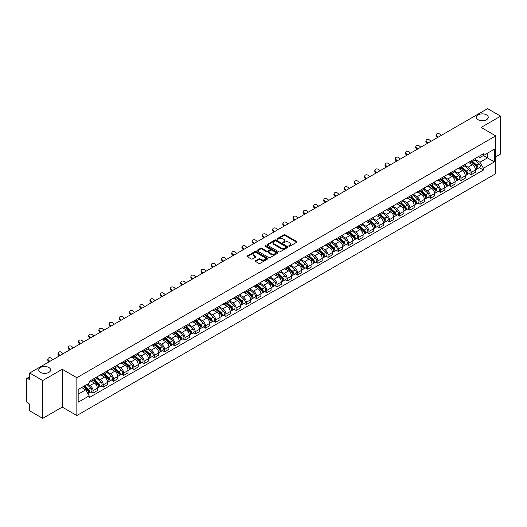 <?xml version="1.0" encoding="UTF-8"?>
<svg xmlns="http://www.w3.org/2000/svg" width="527" height="527" viewBox="0 0 527 527"><rect width="100%" height="100%" fill="white"/><g stroke="black" fill="none" stroke-linecap="round" stroke-linejoin="round"><path stroke-width="0.79" d="M288.934 246.208A0.639 0.369 0 0 0 289.837 246.208L296.668 242.262A0.909 0.527 0 0 0 296.938 241.893A0.909 0.527 0 0 0 296.668 241.518L285.094 234.838A0.909 0.527 0 0 0 283.809 234.838L276.978 238.784A0.639 0.369 0 0 0 277.874 239.304L278.763 238.79A2.912 1.68 0 0 1 282.874 238.79L283.842 239.35A2.912 1.68 0 0 1 284.692 240.536A2.912 1.68 0 0 1 283.842 241.722L282.959 242.236A0.639 0.369 0 0 0 283.855 242.756L284.738 242.242A2.912 1.68 0 0 1 288.855 242.242L289.824 242.802A2.912 1.68 0 0 1 290.673 243.988A2.912 1.68 0 0 1 289.824 245.174L288.934 245.687A0.639 0.369 0 0 0 288.934 246.208L288.934 245.687M48.886 367.53A5.929 3.425 0 0 0 42.423 366.785A5.929 3.425 0 0 0 38.761 369.954A5.929 3.425 0 0 0 40.5 372.372A5.929 3.425 0 0 0 46.962 373.116A5.929 3.425 0 0 0 50.625 369.954A5.929 3.425 0 0 0 48.886 367.53M486.5 114.879A5.929 3.425 0 0 0 480.038 114.135A5.929 3.425 0 0 0 476.375 117.297A5.929 3.425 0 0 0 478.114 119.715A5.929 3.425 0 0 0 484.576 120.459A5.929 3.425 0 0 0 488.239 117.297A5.929 3.425 0 0 0 486.5 114.879M255.582 260.753A0.909 0.527 0 0 0 255.312 261.122A0.909 0.527 0 0 0 255.582 261.491L258.829 263.368A0.909 0.527 0 0 0 260.114 263.368L267.703 258.988A0.909 0.527 0 0 0 267.966 258.619A0.909 0.527 0 0 0 267.703 258.243L256.129 251.563A0.909 0.527 0 0 0 254.837 251.563L247.255 255.944A0.909 0.527 0 0 0 246.985 256.313A0.909 0.527 0 0 0 247.255 256.689L251.175 258.948A0.909 0.527 0 0 0 252.459 258.948L255.707 257.077A0.909 0.527 0 0 0 255.977 256.702A0.909 0.527 0 0 0 255.707 256.333L253.764 255.213A2.431 1.403 0 0 1 253.052 254.218A2.431 1.403 0 0 1 254.554 252.92A2.431 1.403 0 0 1 257.202 253.223L264.824 257.624A2.431 1.403 0 0 1 265.536 258.619A2.431 1.403 0 0 1 264.034 259.916A2.431 1.403 0 0 1 261.385 259.607L260.114 258.876A0.909 0.527 0 0 0 258.829 258.876L255.582 260.753L255.582 261.491L258.829 259.633L258.829 258.876M76.856 377.707L62.252 369.269L42.727 380.54L29.69 373.017L487.613 108.634L500.65 116.164L481.125 127.435L495.736 135.867L76.856 377.707L76.856 415.526L495.736 173.693L495.736 135.867M278.823 251.82A0.909 0.527 0 0 0 280.114 251.82L287.696 247.44A0.909 0.527 0 0 0 287.966 247.071A0.909 0.527 0 0 0 287.696 246.702L276.122 240.016A0.909 0.527 0 0 0 274.837 240.016L267.248 244.396A0.909 0.527 0 0 0 266.985 244.765A0.909 0.527 0 0 0 267.248 245.141L278.823 251.82M265.285 246.346A0.639 0.369 0 0 1 265.931 246.432L277.689 253.223L270.114 257.598A0.909 0.527 0 0 1 268.823 257.598L257.248 250.911L257.248 250.167A0.909 0.527 0 0 0 256.985 250.542A0.909 0.527 0 0 0 257.248 250.911M257.248 250.167L260.496 248.296A0.909 0.527 0 0 1 261.787 248.296L266.478 251.004A0.909 0.527 0 0 0 267.762 251.004L269.916 249.758A0.909 0.527 0 0 0 270.186 249.39A0.909 0.527 0 0 0 269.916 249.021L265.035 246.195A0.639 0.369 0 0 1 265.931 245.681L277.703 252.473A0.909 0.527 0 0 1 277.966 252.841A0.909 0.527 0 0 1 277.703 253.217L277.703 252.473M42.727 380.54L42.727 418.366L29.69 410.836L29.69 404.143L27.661 402.971A1.851 1.067 -120 0 1 26.35 400.698L26.35 379.295A1.851 1.067 -120 0 1 26.732 378.445L29.69 376.739M495.736 156.822L500.65 153.983L500.65 116.164M42.727 418.366L62.252 407.094L76.856 415.526M29.69 373.017L29.69 379.71L27.661 378.538A1.851 1.067 -120 0 0 26.732 378.445M471.171 160.834A4.262 2.464 60 0 1 470.288 162.744L474.61 160.248A4.262 2.464 -120 0 0 475.492 158.337M465.031 165.419L468.154 167.224A4.262 2.464 60 0 1 471.171 172.441L475.492 169.944A4.262 2.464 -120 0 0 472.482 164.727L469.386 162.942M475.492 169.944L475.492 172.257L471.171 174.747L469.096 173.554M470.288 162.744A4.262 2.464 60 0 1 468.187 162.553M471.171 172.441L471.171 174.747M460.947 166.73A4.262 2.464 60 0 1 460.064 168.647L464.392 166.15A4.262 2.464 -120 0 0 465.275 164.233M458.879 179.45L460.947 180.649L465.275 178.152L465.275 175.847A4.262 2.464 -120 0 0 462.258 170.629L459.169 168.838M460.064 168.647A4.262 2.464 60 0 1 457.97 168.449M454.814 171.321L457.937 173.126A4.262 2.464 60 0 1 460.947 178.343L460.947 180.649M450.73 172.632A4.262 2.464 60 0 1 449.847 174.542L454.169 172.046A4.262 2.464 -120 0 0 455.051 170.135M448.655 185.352L450.73 186.551L455.051 184.055L455.051 181.749A4.262 2.464 -120 0 0 452.041 176.525L448.945 174.74M449.847 174.542A4.262 2.464 60 0 1 447.752 174.351M444.597 177.224L447.719 179.022A4.262 2.464 60 0 1 450.73 184.246L450.73 186.551M440.513 178.534A4.262 2.464 60 0 1 439.63 180.445L443.951 177.948A4.262 2.464 -120 0 0 444.834 176.038M438.438 191.255L440.513 192.454L444.834 189.957L444.834 187.645A4.262 2.464 -120 0 0 441.824 182.428L438.727 180.642M439.63 180.445A4.262 2.464 60 0 1 437.529 180.254M434.373 183.119L437.496 184.924A4.262 2.464 60 0 1 440.513 190.142L440.513 192.454M430.289 184.43A4.262 2.464 60 0 1 429.406 186.347L433.734 183.851A4.262 2.464 -120 0 0 434.617 181.934M428.22 197.157L430.289 198.35L434.617 195.853L434.617 193.547A4.262 2.464 -120 0 0 431.6 188.33L428.504 186.538M429.406 186.347A4.262 2.464 60 0 1 427.311 186.156M424.156 189.022L427.278 190.827A4.262 2.464 60 0 1 430.289 196.044L430.289 198.35M420.072 190.333A4.262 2.464 60 0 1 419.189 192.243L423.51 189.746A4.262 2.464 -120 0 0 424.393 187.836M417.997 203.053L420.072 204.252L424.393 201.755L424.393 199.45A4.262 2.464 -120 0 0 421.383 194.226L418.286 192.441M419.189 192.243A4.262 2.464 60 0 1 417.088 192.052M413.932 194.924L417.055 196.723A4.262 2.464 60 0 1 420.072 201.946L420.072 204.252M409.854 196.235A4.262 2.464 60 0 1 408.972 198.145L413.293 195.649A4.262 2.464 -120 0 0 414.176 193.738M407.779 208.955L409.854 210.154L414.176 207.658L414.176 205.346A4.262 2.464 -120 0 0 411.159 200.128L408.069 198.343M408.972 198.145A4.262 2.464 60 0 1 406.87 197.954M403.715 200.82L406.837 202.625A4.262 2.464 60 0 1 409.854 207.842L409.854 210.154M399.631 202.131A4.262 2.464 60 0 1 398.748 204.048L403.076 201.551A4.262 2.464 -120 0 0 403.959 199.634M397.556 214.858L399.631 216.05L403.959 213.554L403.959 211.248A4.262 2.464 -120 0 0 400.942 206.031L397.845 204.239M398.748 204.048A4.262 2.464 60 0 1 396.653 203.857M393.498 206.722L396.62 208.527A4.262 2.464 60 0 1 399.631 213.745L399.631 216.05M389.413 208.033A4.262 2.464 60 0 1 388.531 209.944L392.852 207.447A4.262 2.464 -120 0 0 393.735 205.537M387.338 220.754L389.413 221.953L393.735 219.456L393.735 217.15A4.262 2.464 -120 0 0 390.724 211.926L387.628 210.141M388.531 209.944A4.262 2.464 60 0 1 386.429 209.753M383.274 212.625L386.396 214.423A4.262 2.464 60 0 1 389.413 219.647L389.413 221.953M379.19 213.936A4.262 2.464 60 0 1 378.307 215.846L382.635 213.349A4.262 2.464 -120 0 0 383.518 211.439M377.121 226.656L379.19 227.855L383.518 225.358L383.518 223.046A4.262 2.464 -120 0 0 380.501 217.829L377.411 216.044M378.307 215.846A4.262 2.464 60 0 1 376.212 215.655M373.057 218.521L376.179 220.326A4.262 2.464 60 0 1 379.19 225.543L379.19 227.855M368.972 219.831A4.262 2.464 60 0 1 368.09 221.748L372.411 219.252A4.262 2.464 -120 0 0 373.294 217.335M366.897 232.559L368.972 233.751L373.294 231.254L373.294 228.949A4.262 2.464 -120 0 0 370.283 223.731L367.187 221.946M368.09 221.748A4.262 2.464 60 0 1 365.995 221.557M362.839 224.423L365.962 226.228A4.262 2.464 60 0 1 368.972 231.445L368.972 233.751M358.755 225.734A4.262 2.464 60 0 1 357.873 227.644L362.194 225.154A4.262 2.464 -120 0 0 363.077 223.237M356.68 238.454L358.755 239.653L363.077 237.157L363.077 234.851A4.262 2.464 -120 0 0 360.066 229.627L356.97 227.842M357.873 227.644A4.262 2.464 60 0 1 355.771 227.453M352.616 230.325L355.738 232.124A4.262 2.464 60 0 1 358.755 237.348L358.755 239.653M348.531 231.636A4.262 2.464 60 0 1 347.649 233.547L351.977 231.05A4.262 2.464 -120 0 0 352.859 229.14M346.463 244.357L348.531 245.556L352.859 243.059L352.859 240.747A4.262 2.464 -120 0 0 349.842 235.529L346.746 233.744M347.649 233.547A4.262 2.464 60 0 1 345.554 233.356M342.398 236.221L345.521 238.026A4.262 2.464 60 0 1 348.531 243.243L348.531 245.556M338.314 237.532A4.262 2.464 60 0 1 337.432 239.449L341.753 236.952A4.262 2.464 -120 0 0 342.636 235.035M336.239 250.259L338.314 251.451L342.636 248.955L342.636 246.649A4.262 2.464 -120 0 0 339.625 241.432L336.529 239.647M337.432 239.449A4.262 2.464 60 0 1 335.33 239.258M332.175 242.124L335.297 243.929A4.262 2.464 60 0 1 338.314 249.146L338.314 251.451M328.09 243.434A4.262 2.464 60 0 1 327.214 245.351L331.536 242.855A4.262 2.464 -120 0 0 332.418 240.938M326.022 256.155L328.097 257.354L332.418 254.857L332.418 252.552A4.262 2.464 -120 0 0 329.401 247.328L326.312 245.542M327.214 245.351A4.262 2.464 60 0 1 325.113 245.154M321.957 248.026L325.08 249.824A4.262 2.464 60 0 1 328.097 255.048L328.097 257.354M317.873 249.337A4.262 2.464 60 0 1 316.99 251.247L321.318 248.751A4.262 2.464 -120 0 0 322.195 246.84M315.798 262.057L317.873 263.256L322.195 260.76L322.195 258.454A4.262 2.464 -120 0 0 319.184 253.23L316.088 251.445M316.99 251.247A4.262 2.464 60 0 1 314.896 251.056M311.74 253.922L314.863 255.727A4.262 2.464 60 0 1 317.873 260.944L317.873 263.256M307.656 255.233A4.262 2.464 60 0 1 306.773 257.15L311.095 254.653A4.262 2.464 -120 0 0 311.977 252.743M305.581 267.96L307.656 269.152L311.977 266.655L311.977 264.35A4.262 2.464 -120 0 0 308.967 259.132L305.871 257.347M306.773 257.15A4.262 2.464 60 0 1 304.672 256.959M301.516 259.824L304.639 261.629A4.262 2.464 60 0 1 307.656 266.846L307.656 269.152M297.432 261.135A4.262 2.464 60 0 1 296.549 263.052L300.877 260.555A4.262 2.464 -120 0 0 301.76 258.638M295.364 273.856L297.432 275.054L301.76 272.558L301.76 270.252A4.262 2.464 -120 0 0 298.743 265.035L295.647 263.243M296.549 263.052A4.262 2.464 60 0 1 294.455 262.854M291.299 265.727L294.422 267.525A4.262 2.464 60 0 1 297.432 272.749L297.432 275.054M287.215 267.037A4.262 2.464 60 0 1 286.332 268.948L290.654 266.451A4.262 2.464 -120 0 0 291.536 264.541M285.14 279.758L287.215 280.957L291.536 278.46L291.536 276.155A4.262 2.464 -120 0 0 288.526 270.931L285.43 269.145M286.332 268.948A4.262 2.464 60 0 1 284.237 268.757M281.075 271.622L284.205 273.427A4.262 2.464 60 0 1 287.215 278.651L287.215 280.957M276.998 272.94A4.262 2.464 60 0 1 276.115 274.85L280.436 272.354A4.262 2.464 -120 0 0 281.319 270.443M274.923 285.66L276.998 286.853L281.319 284.356L281.319 282.05A4.262 2.464 -120 0 0 278.309 276.833L275.213 275.048M276.115 274.85A4.262 2.464 60 0 1 274.014 274.659M270.858 277.525L273.981 279.33A4.262 2.464 60 0 1 276.998 284.547L276.998 286.853M266.774 278.836A4.262 2.464 60 0 1 265.891 280.753L270.219 278.256A4.262 2.464 -120 0 0 271.102 276.339M264.706 291.556L266.774 292.755L271.102 290.258L271.102 287.953A4.262 2.464 -120 0 0 268.085 282.735L264.989 280.944M265.891 280.753A4.262 2.464 60 0 1 263.796 280.555M260.641 283.427L263.763 285.232A4.262 2.464 60 0 1 266.774 290.449L266.774 292.755M256.557 284.738A4.262 2.464 60 0 1 255.674 286.648L259.995 284.152A4.262 2.464 -120 0 0 260.878 282.241M254.482 297.459L256.557 298.657L260.878 296.161L260.878 293.855A4.262 2.464 -120 0 0 257.868 288.631L254.772 286.846M255.674 286.648A4.262 2.464 60 0 1 253.573 286.457M250.417 289.33L253.54 291.128A4.262 2.464 60 0 1 256.557 296.352L256.557 298.657M246.333 290.64A4.262 2.464 60 0 1 245.45 292.551L249.778 290.054A4.262 2.464 -120 0 0 250.661 288.144M244.264 303.361L246.333 304.553L250.661 302.063L250.661 299.751A4.262 2.464 -120 0 0 247.644 294.534L244.554 292.748M245.45 292.551A4.262 2.464 60 0 1 243.355 292.36M240.2 295.225L243.322 297.03A4.262 2.464 60 0 1 246.333 302.248L246.333 304.553M236.116 296.536A4.262 2.464 60 0 1 235.233 298.453L239.554 295.957A4.262 2.464 -120 0 0 240.437 294.04M234.041 309.257L236.116 310.456L240.437 307.959L240.437 305.653A4.262 2.464 -120 0 0 237.427 300.436L234.331 298.644M235.233 298.453A4.262 2.464 60 0 1 233.138 298.256M229.983 301.128L233.105 302.933A4.262 2.464 60 0 1 236.116 308.15L236.116 310.456M225.899 302.439A4.262 2.464 60 0 1 225.016 304.349L229.337 301.852A4.262 2.464 -120 0 0 230.22 299.942M223.823 315.159L225.899 316.358L230.22 313.861L230.22 311.556A4.262 2.464 -120 0 0 227.209 306.332L224.113 304.547M225.016 304.349A4.262 2.464 60 0 1 222.914 304.158M219.759 307.03L222.881 308.829A4.262 2.464 60 0 1 225.899 314.052L225.899 316.358M215.675 308.341A4.262 2.464 60 0 1 214.792 310.251L219.12 307.755A4.262 2.464 -120 0 0 220.003 305.844M213.606 321.062L215.675 322.26L220.003 319.764L220.003 317.452A4.262 2.464 -120 0 0 216.986 312.234L213.89 310.449M214.792 310.251A4.262 2.464 60 0 1 212.697 310.06M209.542 312.926L212.664 314.731A4.262 2.464 60 0 1 215.675 319.948L215.675 322.26M205.458 314.237A4.262 2.464 60 0 1 204.575 316.154L208.896 313.657A4.262 2.464 -120 0 0 209.779 311.74M203.382 326.964L205.458 328.156L209.779 325.66L209.779 323.354A4.262 2.464 -120 0 0 206.768 318.137L203.672 316.345M204.575 316.154A4.262 2.464 60 0 1 202.473 315.963M199.318 318.828L202.44 320.633A4.262 2.464 60 0 1 205.458 325.851L205.458 328.156M195.24 320.139A4.262 2.464 60 0 1 194.358 322.05L198.679 319.553A4.262 2.464 -120 0 0 199.562 317.643M193.165 332.86L195.24 334.059L199.562 331.562L199.562 329.256A4.262 2.464 -120 0 0 196.545 324.033L193.455 322.247M194.358 322.05A4.262 2.464 60 0 1 192.256 321.859M189.101 324.731L192.223 326.529A4.262 2.464 60 0 1 195.24 331.753L195.24 334.059M185.017 326.042A4.262 2.464 60 0 1 184.134 327.952L188.462 325.455A4.262 2.464 -120 0 0 189.345 323.545M182.941 338.762L185.017 339.961L189.345 337.464L189.345 335.152A4.262 2.464 -120 0 0 186.327 329.935L183.231 328.15M184.134 327.952A4.262 2.464 60 0 1 182.039 327.761M178.884 330.627L182.006 332.432A4.262 2.464 60 0 1 185.017 337.649L185.017 339.961M174.799 331.938A4.262 2.464 60 0 1 173.917 333.854L178.238 331.358A4.262 2.464 -120 0 0 179.121 329.441M172.724 344.665L174.799 345.857L179.121 343.36L179.121 341.055A4.262 2.464 -120 0 0 176.11 335.837L173.014 334.046M173.917 333.854A4.262 2.464 60 0 1 171.815 333.663M168.66 336.529L171.782 338.334A4.262 2.464 60 0 1 174.799 343.551L174.799 345.857M164.576 337.84A4.262 2.464 60 0 1 163.693 339.75L168.021 337.254A4.262 2.464 -120 0 0 168.903 335.343M162.507 350.56L164.576 351.759L168.903 349.263L168.903 346.957A4.262 2.464 -120 0 0 165.886 341.733L162.797 339.948M163.693 339.75A4.262 2.464 60 0 1 161.598 339.559M158.443 342.431L161.565 344.23A4.262 2.464 60 0 1 164.576 349.454L164.576 351.759M154.358 343.742A4.262 2.464 60 0 1 153.476 345.653L157.797 343.156A4.262 2.464 -120 0 0 158.68 341.246M152.283 356.463L154.358 357.662L158.68 355.165L158.68 352.853A4.262 2.464 -120 0 0 155.669 347.636L152.573 345.85M153.476 345.653A4.262 2.464 60 0 1 151.381 345.462M148.225 348.327L151.348 350.132A4.262 2.464 60 0 1 154.358 355.35L154.358 357.662M144.141 349.638A4.262 2.464 60 0 1 143.258 351.555L147.58 349.058A4.262 2.464 -120 0 0 148.462 347.141M142.066 362.365L144.141 363.558L148.462 361.061L148.462 358.755A4.262 2.464 -120 0 0 145.452 353.538L142.356 351.753M143.258 351.555A4.262 2.464 60 0 1 141.157 351.364M138.002 354.23L141.124 356.035A4.262 2.464 60 0 1 144.141 361.252L144.141 363.558M133.917 355.541A4.262 2.464 60 0 1 133.035 357.451L137.363 354.961A4.262 2.464 -120 0 0 138.245 353.044M131.849 368.261L133.917 369.46L138.245 366.963L138.245 364.658A4.262 2.464 -120 0 0 135.228 359.434L132.132 357.649M133.035 357.451A4.262 2.464 60 0 1 130.94 357.26M127.784 360.132L130.907 361.93A4.262 2.464 60 0 1 133.917 367.154L133.917 369.46M123.7 361.443A4.262 2.464 60 0 1 122.817 363.353L127.139 360.857A4.262 2.464 -120 0 0 128.021 358.946M121.625 374.163L123.7 375.362L128.021 372.866L128.021 370.553A4.262 2.464 -120 0 0 125.011 365.336L121.915 363.551M122.817 363.353A4.262 2.464 60 0 1 120.716 363.162M117.561 366.028L120.683 367.833A4.262 2.464 60 0 1 123.7 373.05L123.7 375.362M113.476 367.339A4.262 2.464 60 0 1 112.6 369.256L116.922 366.759A4.262 2.464 -120 0 0 117.804 364.842M111.408 380.066L113.483 381.258L117.804 378.761L117.804 376.456A4.262 2.464 -120 0 0 114.787 371.239L111.698 369.453M112.6 369.256A4.262 2.464 60 0 1 110.499 369.065M107.343 371.93L110.466 373.735A4.262 2.464 60 0 1 113.483 378.953L113.483 381.258M103.259 373.241A4.262 2.464 60 0 1 102.376 375.158L106.704 372.661A4.262 2.464 -120 0 0 107.58 370.744M101.184 385.962L103.259 387.161L107.58 384.664L107.58 382.358A4.262 2.464 -120 0 0 104.57 377.134L101.474 375.349M102.376 375.158A4.262 2.464 60 0 1 100.282 374.961M97.126 377.833L100.249 379.631A4.262 2.464 60 0 1 103.259 384.855L103.259 387.161M93.042 379.144A4.262 2.464 60 0 1 92.159 381.054L96.481 378.557A4.262 2.464 -120 0 0 97.363 376.647M90.967 391.864L93.042 393.063L97.363 390.566L97.363 388.261A4.262 2.464 -120 0 0 94.353 383.037L91.257 381.252M92.159 381.054A4.262 2.464 60 0 1 90.058 380.863M87.535 384.097L90.025 385.533A4.262 2.464 60 0 1 93.042 390.751L93.042 393.063M478.411 156.651L479.945 157.54L494.425 149.181L487.482 153.192L487.482 157.883L479.945 162.23L475.255 159.523M78.167 394.196L85.703 389.848L89.175 395.863L78.167 402.213L78.167 389.506L89.175 383.149L89.175 381.377L483.424 153.759L483.424 155.537L494.425 161.888L483.424 168.245L479.945 162.23M494.425 149.181L494.425 161.888M89.175 395.863L89.175 397.635L483.424 170.023L483.424 168.245M62.252 369.269L62.252 407.094M85.703 389.848L81.639 387.503M479.32 167.652L483.424 170.023M289.191 246.3L289.824 245.931A2.912 1.68 0 0 0 290.673 244.745L290.673 243.988M284.692 240.536L284.692 241.294A2.912 1.68 0 0 1 283.842 242.479L283.21 242.842M296.668 241.518L296.668 242.262L285.094 235.595A0.909 0.527 0 0 0 283.809 235.595L277.228 239.39M287.689 247.446L276.122 240.773A0.909 0.527 0 0 0 274.837 240.773L267.261 245.147L267.248 244.396M286.089 247.328A0.639 0.369 0 0 0 286.089 246.807L275.931 240.944A0.639 0.369 0 0 0 275.028 240.944L274.099 241.485A2.912 1.68 0 0 0 273.25 242.67A2.912 1.68 0 0 0 274.099 243.856L281.043 247.868A2.912 1.68 0 0 0 285.16 247.868L286.089 247.328L286.089 248.085A0.639 0.369 0 0 0 286.28 247.828L286.28 247.071M273.25 242.67L273.25 243.428A2.912 1.68 0 0 0 274.099 244.614L274.099 243.856M286.089 248.085L285.16 248.625A2.912 1.68 0 0 1 281.043 248.625L274.099 244.614M257.262 250.918L260.496 249.054L260.496 248.296M270.186 249.39L270.186 250.147A0.909 0.527 0 0 1 269.916 250.516L267.762 251.761A0.909 0.527 0 0 1 266.478 251.761L261.787 249.054A0.909 0.527 0 0 0 260.496 249.054M271.352 253.816A2.431 1.403 0 0 0 274 254.119A2.431 1.403 0 0 0 275.502 252.822A2.431 1.403 0 0 0 274.791 251.834L272.103 250.279A0.909 0.527 0 0 0 270.819 250.279L268.665 251.524A0.909 0.527 0 0 0 268.401 251.899A0.909 0.527 0 0 0 268.665 252.268L271.352 253.816L271.352 254.574A2.431 1.403 0 0 0 274 254.877A2.431 1.403 0 0 0 275.502 253.579L275.502 252.822M268.401 251.899L268.401 252.65A0.909 0.527 0 0 0 268.665 253.026L268.665 252.268M271.352 254.574L268.665 253.026M265.536 258.619L265.536 259.37A2.431 1.403 0 0 1 264.034 260.667A2.431 1.403 0 0 1 261.385 260.364L260.114 259.633A0.909 0.527 0 0 0 258.829 259.633M253.052 254.218L253.052 254.976A2.431 1.403 0 0 0 253.764 255.964L253.764 255.213M255.707 256.333L255.707 257.077L253.764 255.964M267.69 258.994L256.129 252.321A0.909 0.527 0 0 0 254.837 252.321L247.262 256.695L247.255 255.944M471.467 162.066L475.631 165.781A2.319 1.337 60 0 1 476.355 169.358L475.492 169.859M471.573 162.164L473.536 163.291M471.882 161.822L476.52 165.959A1.113 0.639 60 0 1 476.869 167.678A1.113 0.639 60 0 1 476.77 167.718M472.581 161.42L476.744 165.135A2.319 1.337 60 0 1 477.469 168.719A2.319 1.337 60 0 1 476.77 168.792M474.899 160.024L479.102 163.778A2.319 1.337 60 0 1 479.827 167.355L477.469 168.719M441.198 135.432L439.907 134.22A2.128 1.541 17.7 0 0 437.851 133.496A2.128 1.541 17.7 0 0 436.376 134.444A2.128 1.541 17.7 0 0 436.896 135.959L436.646 136.756A2.128 1.541 -162.3 0 1 436.119 135.235L436.376 134.444M438.187 137.172L436.896 135.959M436.646 136.756L437.509 137.567M461.244 167.961L465.413 171.677A2.319 1.337 60 0 1 466.138 175.26L465.275 175.761M461.356 168.06L463.319 169.193M461.665 167.724L466.303 171.855A1.113 0.639 60 0 1 466.652 173.574A1.113 0.639 60 0 1 466.547 173.614M462.357 167.322L466.527 171.038A2.319 1.337 60 0 1 467.251 174.621A2.319 1.337 60 0 1 466.553 174.694M464.682 165.926L468.885 169.674A2.319 1.337 60 0 1 469.61 173.258L467.251 174.621M451.026 173.864L455.19 177.579A2.319 1.337 60 0 1 455.921 181.163L455.051 181.663M451.138 173.963L453.095 175.096M451.448 173.62L456.079 177.757A1.113 0.639 60 0 1 456.428 179.476A1.113 0.639 60 0 1 456.329 179.516M452.14 173.218L456.303 176.94A2.319 1.337 60 0 1 457.034 180.517A2.319 1.337 60 0 1 456.329 180.596M454.465 171.828L458.661 175.577A2.319 1.337 60 0 1 459.392 179.16L457.034 180.517M430.981 141.335L429.689 140.123A2.128 1.541 17.7 0 0 427.634 139.391A2.128 1.541 17.7 0 0 426.152 140.347A2.128 1.541 17.7 0 0 426.679 141.862L426.422 142.659A2.128 1.541 -162.3 0 1 425.902 141.137L426.152 140.347M427.97 143.074L426.679 141.862M426.422 142.659L427.285 143.463M420.763 147.231L419.472 146.025A2.128 1.541 17.7 0 0 417.41 145.294A2.128 1.541 17.7 0 0 415.935 146.242A2.128 1.541 17.7 0 0 416.455 147.764L416.205 148.555A2.128 1.541 -162.3 0 1 415.678 147.04L415.935 146.242M417.746 148.97L416.455 147.764M416.205 148.555L417.068 149.365M440.809 179.766L444.972 183.482A2.319 1.337 60 0 1 445.697 187.065L444.834 187.559M440.915 179.865L442.878 180.992M441.224 179.523L445.862 183.659A1.113 0.639 60 0 1 446.211 185.379A1.113 0.639 60 0 1 446.106 185.418M441.922 179.121L446.086 182.836A2.319 1.337 60 0 1 446.81 186.42A2.319 1.337 60 0 1 446.112 186.492M444.241 177.731L448.444 181.479A2.319 1.337 60 0 1 449.169 185.056L446.81 186.42M430.585 185.662L434.749 189.384A2.319 1.337 60 0 1 435.48 192.961L434.617 193.462M430.697 185.761L432.66 186.894M431.007 185.425L435.638 189.555A1.113 0.639 60 0 1 435.987 191.275A1.113 0.639 60 0 1 435.888 191.314M431.699 185.023L435.862 188.738A2.319 1.337 60 0 1 436.593 192.322A2.319 1.337 60 0 1 435.895 192.395M434.024 183.627L438.22 187.375A2.319 1.337 60 0 1 438.951 190.958L436.593 192.322M420.368 191.564L424.531 195.28A2.319 1.337 60 0 1 425.256 198.863L424.393 199.364M420.48 191.663L422.437 192.796M420.79 191.321L425.421 195.458A1.113 0.639 60 0 1 425.77 197.177A1.113 0.639 60 0 1 425.671 197.217M421.481 190.926L425.645 194.641A2.319 1.337 60 0 1 426.369 198.218A2.319 1.337 60 0 1 425.671 198.297M423.8 189.529L428.003 193.277A2.319 1.337 60 0 1 428.728 196.861L426.369 198.218M410.54 153.133L409.248 151.921A2.128 1.541 17.7 0 0 407.193 151.196A2.128 1.541 17.7 0 0 405.711 152.145A2.128 1.541 17.7 0 0 406.238 153.667L405.981 154.457A2.128 1.541 -162.3 0 1 405.461 152.935L405.711 152.145M407.529 154.872L406.238 153.667M405.981 154.457L406.851 155.267M400.322 159.035L399.031 157.823A2.128 1.541 17.7 0 0 396.976 157.092A2.128 1.541 17.7 0 0 395.494 158.047A2.128 1.541 17.7 0 0 396.014 159.562L395.764 160.36A2.128 1.541 -162.3 0 1 395.243 158.838L395.494 158.047M397.305 160.775L396.014 159.562M395.764 160.36L396.627 161.163M390.099 164.931L388.814 163.726A2.128 1.541 17.7 0 0 386.752 162.995A2.128 1.541 17.7 0 0 385.277 163.943A2.128 1.541 17.7 0 0 385.797 165.465L385.547 166.255A2.128 1.541 -162.3 0 1 385.02 164.74L385.277 163.943M387.088 166.67L385.797 165.465M385.547 166.255L386.41 167.066M410.144 197.467L414.314 201.182A2.319 1.337 60 0 1 415.039 204.766L414.176 205.26M410.256 197.566L412.219 198.699M410.566 197.223L415.204 201.36A1.113 0.639 60 0 1 415.553 203.079A1.113 0.639 60 0 1 415.447 203.119M411.258 196.821L415.428 200.537A2.319 1.337 60 0 1 416.152 204.12A2.319 1.337 60 0 1 415.454 204.193M413.583 195.431L417.786 199.18A2.319 1.337 60 0 1 418.51 202.757L416.152 204.12M379.881 170.834L378.59 169.622A2.128 1.541 17.7 0 0 376.535 168.897A2.128 1.541 17.7 0 0 375.053 169.846A2.128 1.541 17.7 0 0 375.58 171.367L375.323 172.158A2.128 1.541 -162.3 0 1 374.802 170.636L375.053 169.846M376.871 172.573L375.58 171.367M375.323 172.158L376.186 172.968M399.927 203.363L404.09 207.085A2.319 1.337 60 0 1 404.822 210.662L403.952 211.162M400.039 203.462L401.996 204.595M400.349 203.126L404.98 207.256A1.113 0.639 60 0 1 405.329 208.975A1.113 0.639 60 0 1 405.23 209.015M401.04 202.724L405.204 206.439A2.319 1.337 60 0 1 405.935 210.023A2.319 1.337 60 0 1 405.23 210.095M403.366 201.327L407.562 205.075A2.319 1.337 60 0 1 408.293 208.659L405.935 210.023M369.664 176.736L368.373 175.524A2.128 1.541 17.7 0 0 366.311 174.793A2.128 1.541 17.7 0 0 364.836 175.748A2.128 1.541 17.7 0 0 365.356 177.263L365.106 178.06A2.128 1.541 -162.3 0 1 364.585 176.538L364.836 175.748M366.647 178.475L365.356 177.263M365.106 178.06L365.969 178.864M389.71 209.265L393.873 212.98A2.319 1.337 60 0 1 394.598 216.564L393.735 217.065M389.815 209.364L391.778 210.497M390.125 209.021L394.763 213.158A1.113 0.639 60 0 1 395.112 214.878A1.113 0.639 60 0 1 395.006 214.917M390.823 208.626L394.986 212.341A2.319 1.337 60 0 1 395.711 215.918A2.319 1.337 60 0 1 395.013 215.998M393.142 207.23L397.345 210.978A2.319 1.337 60 0 1 398.069 214.561L395.711 215.918M359.44 182.632L358.149 181.426A2.128 1.541 17.7 0 0 356.094 180.695A2.128 1.541 17.7 0 0 354.618 181.644A2.128 1.541 17.7 0 0 355.139 183.165L354.888 183.956A2.128 1.541 -162.3 0 1 354.361 182.441L354.618 181.644M356.43 184.371L355.139 183.165M354.888 183.956L355.751 184.766M379.486 215.168L383.649 218.883A2.319 1.337 60 0 1 384.381 222.466L383.518 222.961M379.598 215.266L381.561 216.399M379.908 214.924L384.539 219.061A1.113 0.639 60 0 1 384.888 220.78A1.113 0.639 60 0 1 384.789 220.82M380.599 214.522L384.769 218.237A2.319 1.337 60 0 1 385.494 221.821A2.319 1.337 60 0 1 384.796 221.893M382.925 213.132L387.128 216.88A2.319 1.337 60 0 1 387.852 220.457L385.494 221.821M349.223 188.534L347.932 187.329A2.128 1.541 17.7 0 0 345.877 186.598A2.128 1.541 17.7 0 0 344.394 187.546A2.128 1.541 17.7 0 0 344.921 189.068L344.665 189.858A2.128 1.541 -162.3 0 1 344.144 188.337L344.394 187.546M346.206 190.273L344.921 189.068M344.665 189.858L345.528 190.669M369.269 221.07L373.432 224.785A2.319 1.337 60 0 1 374.157 228.362L373.294 228.863M369.381 221.162L371.337 222.295M369.69 220.826L374.322 224.957A1.113 0.639 60 0 1 374.671 226.676A1.113 0.639 60 0 1 374.572 226.715M370.382 220.424L374.545 224.14A2.319 1.337 60 0 1 375.277 227.723A2.319 1.337 60 0 1 374.572 227.796M372.701 219.028L376.904 222.776A2.319 1.337 60 0 1 377.635 226.36L375.277 227.723M339.006 194.437L337.715 193.225A2.128 1.541 17.7 0 0 335.653 192.493A2.128 1.541 17.7 0 0 334.177 193.449A2.128 1.541 17.7 0 0 334.698 194.964L334.447 195.761A2.128 1.541 -162.3 0 1 333.92 194.239L334.177 193.449M335.989 196.176L334.698 194.964M334.447 195.761L335.31 196.564M359.052 226.966L363.215 230.681A2.319 1.337 60 0 1 363.94 234.265L363.077 234.765M359.157 227.065L361.12 228.198M359.467 226.722L364.104 230.859A1.113 0.639 60 0 1 364.453 232.578A1.113 0.639 60 0 1 364.348 232.618M360.165 226.327L364.328 230.042A2.319 1.337 60 0 1 365.053 233.619A2.319 1.337 60 0 1 364.355 233.698M362.484 224.93L366.687 228.678A2.319 1.337 60 0 1 367.411 232.262L365.053 233.619M328.782 200.332L327.491 199.127A2.128 1.541 17.7 0 0 325.436 198.396A2.128 1.541 17.7 0 0 323.953 199.351A2.128 1.541 17.7 0 0 324.48 200.866L324.224 201.657A2.128 1.541 -162.3 0 1 323.703 200.141L323.953 199.351M325.772 202.078L324.48 200.866M324.224 201.657L325.087 202.467M348.828 232.868L352.991 236.583A2.319 1.337 60 0 1 353.722 240.167L352.859 240.661M348.94 232.967L350.896 234.1M349.249 232.624L353.88 236.761A1.113 0.639 60 0 1 354.23 238.481A1.113 0.639 60 0 1 354.131 238.52M349.941 232.223L354.104 235.938A2.319 1.337 60 0 1 354.836 239.522A2.319 1.337 60 0 1 354.137 239.594M352.267 230.833L356.463 234.581A2.319 1.337 60 0 1 357.194 238.158L354.836 239.522M318.565 206.235L317.274 205.029A2.128 1.541 17.7 0 0 315.218 204.298A2.128 1.541 17.7 0 0 313.736 205.247A2.128 1.541 17.7 0 0 314.257 206.768L314.006 207.559A2.128 1.541 -162.3 0 1 313.486 206.044L313.736 205.247M315.548 207.974L314.257 206.768M314.006 207.559L314.869 208.369M338.611 238.771L342.774 242.486A2.319 1.337 60 0 1 343.499 246.063L342.636 246.564M338.723 238.869L340.679 239.996M339.032 238.527L343.663 242.657A1.113 0.639 60 0 1 344.012 244.376A1.113 0.639 60 0 1 343.914 244.423M339.724 238.125L343.887 241.84A2.319 1.337 60 0 1 344.612 245.424A2.319 1.337 60 0 1 343.914 245.496M342.043 236.728L346.246 240.477A2.319 1.337 60 0 1 346.97 244.06L344.612 245.424M308.341 212.137L307.057 210.925A2.128 1.541 17.7 0 0 304.995 210.201A2.128 1.541 17.7 0 0 303.519 211.149A2.128 1.541 17.7 0 0 304.039 212.664L303.789 213.461A2.128 1.541 -162.3 0 1 303.262 211.94L303.519 211.149M305.331 213.876L304.039 212.664M303.789 213.461L304.652 214.272M328.387 244.666L332.557 248.382A2.319 1.337 60 0 1 333.281 251.965L332.418 252.466M328.499 244.765L330.462 245.898M328.808 244.423L333.446 248.56A1.113 0.639 60 0 1 333.795 250.279A1.113 0.639 60 0 1 333.69 250.318M329.5 244.027L333.67 247.743A2.319 1.337 60 0 1 334.395 251.32A2.319 1.337 60 0 1 333.696 251.399M331.826 242.631L336.028 246.379A2.319 1.337 60 0 1 336.753 249.963L334.395 251.32M298.124 218.033L296.833 216.828A2.128 1.541 17.7 0 0 294.777 216.096A2.128 1.541 17.7 0 0 293.295 217.052A2.128 1.541 17.7 0 0 293.822 218.567L293.565 219.357A2.128 1.541 -162.3 0 1 293.045 217.842L293.295 217.052M295.113 219.779L293.822 218.567M293.565 219.357L294.428 220.167M318.17 250.569L322.333 254.284A2.319 1.337 60 0 1 323.064 257.868L322.195 258.362M318.282 250.668L320.238 251.801M318.591 250.325L323.222 254.462A1.113 0.639 60 0 1 323.571 256.181A1.113 0.639 60 0 1 323.473 256.221M319.283 249.923L323.446 253.639A2.319 1.337 60 0 1 324.177 257.222A2.319 1.337 60 0 1 323.473 257.295M321.608 248.533L325.805 252.281A2.319 1.337 60 0 1 326.536 255.858L324.177 257.222M287.907 223.935L286.616 222.73A2.128 1.541 17.7 0 0 284.554 221.999A2.128 1.541 17.7 0 0 283.078 222.947A2.128 1.541 17.7 0 0 283.598 224.469L283.348 225.26A2.128 1.541 -162.3 0 1 282.821 223.744L283.078 222.947M284.89 225.675L283.598 224.469M283.348 225.26L284.211 226.07M307.952 256.471L312.116 260.186A2.319 1.337 60 0 1 312.84 263.763L311.977 264.264M308.058 256.57L310.021 257.696M308.367 256.227L313.005 260.358A1.113 0.639 60 0 1 313.354 262.077A1.113 0.639 60 0 1 313.249 262.123M309.066 255.826L313.229 259.541A2.319 1.337 60 0 1 313.954 263.125A2.319 1.337 60 0 1 313.255 263.197M311.385 254.429L315.587 258.177A2.319 1.337 60 0 1 316.312 261.761L313.954 263.125M277.683 229.838L276.392 228.626A2.128 1.541 17.7 0 0 274.336 227.901A2.128 1.541 17.7 0 0 272.861 228.85A2.128 1.541 17.7 0 0 273.381 230.365L273.124 231.162A2.128 1.541 -162.3 0 1 272.604 229.64L272.861 228.85M274.672 231.577L273.381 230.365M273.124 231.162L273.994 231.972M297.729 262.367L301.892 266.082A2.319 1.337 60 0 1 302.623 269.666L301.76 270.167M297.841 262.466L299.804 263.599M298.15 262.123L302.781 266.26A1.113 0.639 60 0 1 303.13 267.979A1.113 0.639 60 0 1 303.032 268.019M298.842 261.728L303.005 265.443A2.319 1.337 60 0 1 303.736 269.02A2.319 1.337 60 0 1 303.038 269.099M301.167 260.331L305.364 264.08A2.319 1.337 60 0 1 306.095 267.663L303.736 269.02M267.466 235.74L266.175 234.528A2.128 1.541 17.7 0 0 264.119 233.797A2.128 1.541 17.7 0 0 262.637 234.752A2.128 1.541 17.7 0 0 263.164 236.267L262.907 237.058A2.128 1.541 -162.3 0 1 262.387 235.543L262.637 234.752M264.449 237.479L263.164 236.267M262.907 237.058L263.77 237.868M287.511 268.269L291.675 271.985A2.319 1.337 60 0 1 292.399 275.568L291.536 276.069M287.623 268.368L289.58 269.501M287.933 268.026L292.564 272.163A1.113 0.639 60 0 1 292.913 273.882A1.113 0.639 60 0 1 292.814 273.921M288.625 267.624L292.788 271.339A2.319 1.337 60 0 1 293.513 274.923A2.319 1.337 60 0 1 292.814 274.995M290.944 266.234L295.146 269.982A2.319 1.337 60 0 1 295.871 273.559L293.513 274.923M257.248 241.636L255.957 240.431A2.128 1.541 17.7 0 0 253.895 239.699A2.128 1.541 17.7 0 0 252.42 240.648A2.128 1.541 17.7 0 0 252.94 242.17L252.69 242.96A2.128 1.541 -162.3 0 1 252.163 241.445L252.42 240.648M254.231 243.375L252.94 242.17M252.69 242.96L253.553 243.77M277.288 274.172L281.458 277.887A2.319 1.337 60 0 1 282.182 281.464L281.319 281.965M277.4 274.271L279.363 275.397M277.709 273.928L282.347 278.065A1.113 0.639 60 0 1 282.696 279.778A1.113 0.639 60 0 1 282.591 279.824M278.408 273.526L282.571 277.242A2.319 1.337 60 0 1 283.295 280.825A2.319 1.337 60 0 1 282.597 280.898M280.726 272.13L284.929 275.878A2.319 1.337 60 0 1 285.654 279.462L283.295 280.825M247.025 247.538L245.734 246.326A2.128 1.541 17.7 0 0 243.678 245.602A2.128 1.541 17.7 0 0 242.196 246.55A2.128 1.541 17.7 0 0 242.723 248.065L242.466 248.863A2.128 1.541 -162.3 0 1 241.946 247.341L242.196 246.55M244.014 249.278L242.723 248.065M242.466 248.863L243.329 249.673M267.07 280.068L271.234 283.783A2.319 1.337 60 0 1 271.965 287.367L271.095 287.867M267.182 280.166L269.139 281.299M267.492 279.83L272.123 283.961A1.113 0.639 60 0 1 272.472 285.68A1.113 0.639 60 0 1 272.373 285.72M268.184 279.429L272.347 283.144A2.319 1.337 60 0 1 273.078 286.728A2.319 1.337 60 0 1 272.38 286.8M270.509 278.032L274.705 281.78A2.319 1.337 60 0 1 275.437 285.364L273.078 286.728M236.807 253.441L235.516 252.229A2.128 1.541 17.7 0 0 233.454 251.498A2.128 1.541 17.7 0 0 231.979 252.453A2.128 1.541 17.7 0 0 232.499 253.968L232.249 254.758A2.128 1.541 -162.3 0 1 231.728 253.243L231.979 252.453M233.79 255.18L232.499 253.968M232.249 254.758L233.112 255.569M256.853 285.97L261.017 289.685A2.319 1.337 60 0 1 261.741 293.269L260.878 293.77M256.959 286.069L258.922 287.202M257.268 285.726L261.906 289.863A1.113 0.639 60 0 1 262.255 291.583A1.113 0.639 60 0 1 262.156 291.622M257.966 285.324L262.13 289.046A2.319 1.337 60 0 1 262.854 292.623A2.319 1.337 60 0 1 262.156 292.696M260.285 283.934L264.488 287.683A2.319 1.337 60 0 1 265.213 291.266L262.854 292.623M226.584 259.337L225.292 258.131A2.128 1.541 17.7 0 0 223.237 257.4A2.128 1.541 17.7 0 0 221.762 258.349A2.128 1.541 17.7 0 0 222.282 259.87L222.032 260.661A2.128 1.541 -162.3 0 1 221.505 259.146L221.762 258.349M223.573 261.076L222.282 259.87M222.032 260.661L222.895 261.471M246.629 291.872L250.799 295.588A2.319 1.337 60 0 1 251.524 299.165L250.661 299.665M246.741 291.971L248.704 293.098M247.051 291.629L251.689 295.766A1.113 0.639 60 0 1 252.038 297.485A1.113 0.639 60 0 1 251.932 297.524M247.743 291.227L251.913 294.942A2.319 1.337 60 0 1 252.637 298.526A2.319 1.337 60 0 1 251.939 298.598M250.068 289.83L254.271 293.585A2.319 1.337 60 0 1 254.996 297.162L252.637 298.526M216.366 265.239L215.075 264.027A2.128 1.541 17.7 0 0 213.02 263.302A2.128 1.541 17.7 0 0 211.538 264.251A2.128 1.541 17.7 0 0 212.065 265.766L211.808 266.563A2.128 1.541 -162.3 0 1 211.287 265.041L211.538 264.251M213.356 266.978L212.065 265.766M211.808 266.563L212.671 267.373M236.412 297.768L240.575 301.484A2.319 1.337 60 0 1 241.3 305.067L240.437 305.568M236.524 297.867L238.481 299M236.834 297.531L241.465 301.661A1.113 0.639 60 0 1 241.814 303.381A1.113 0.639 60 0 1 241.715 303.42M237.525 297.129L241.689 300.845A2.319 1.337 60 0 1 242.42 304.428A2.319 1.337 60 0 1 241.715 304.501M239.851 295.733L244.047 299.481A2.319 1.337 60 0 1 244.778 303.065L242.42 304.428M206.149 271.142L204.858 269.929A2.128 1.541 17.7 0 0 202.796 269.198A2.128 1.541 17.7 0 0 201.321 270.153A2.128 1.541 17.7 0 0 201.841 271.668L201.591 272.466A2.128 1.541 -162.3 0 1 201.064 270.944L201.321 270.153M203.132 272.881L201.841 271.668M201.591 272.466L202.454 273.269M226.195 303.671L230.358 307.386A2.319 1.337 60 0 1 231.083 310.97L230.22 311.47M226.3 303.769L228.263 304.902M226.61 303.427L231.248 307.564A1.113 0.639 60 0 1 231.597 309.283A1.113 0.639 60 0 1 231.491 309.323M227.308 303.025L231.472 306.747A2.319 1.337 60 0 1 232.196 310.324A2.319 1.337 60 0 1 231.498 310.403M229.627 301.635L233.83 305.383A2.319 1.337 60 0 1 234.555 308.967L232.196 310.324M195.925 277.037L194.634 275.832A2.128 1.541 17.7 0 0 192.579 275.101A2.128 1.541 17.7 0 0 191.097 276.049A2.128 1.541 17.7 0 0 191.624 277.571L191.367 278.361A2.128 1.541 -162.3 0 1 190.846 276.846L191.097 276.049M192.915 278.776L191.624 277.571M191.367 278.361L192.236 279.172M215.971 309.573L220.134 313.288A2.319 1.337 60 0 1 220.866 316.872L220.003 317.366M216.083 309.672L218.046 310.798M216.393 309.329L221.024 313.466A1.113 0.639 60 0 1 221.373 315.186A1.113 0.639 60 0 1 221.274 315.225M217.084 308.927L221.248 312.643A2.319 1.337 60 0 1 221.979 316.226A2.319 1.337 60 0 1 221.281 316.299M219.41 307.537L223.606 311.286A2.319 1.337 60 0 1 224.337 314.863L221.979 316.226M185.708 282.94L184.417 281.728A2.128 1.541 17.7 0 0 182.362 281.003A2.128 1.541 17.7 0 0 180.88 281.952A2.128 1.541 17.7 0 0 181.4 283.473L181.15 284.264A2.128 1.541 -162.3 0 1 180.629 282.742L180.88 281.952M182.691 284.679L181.4 283.473M181.15 284.264L182.013 285.074M205.754 315.469L209.917 319.191A2.319 1.337 60 0 1 210.642 322.768L209.779 323.268M205.866 315.568L207.822 316.701M206.176 315.232L210.807 319.362A1.113 0.639 60 0 1 211.156 321.081A1.113 0.639 60 0 1 211.057 321.121M206.867 314.83L211.031 318.545A2.319 1.337 60 0 1 211.755 322.129A2.319 1.337 60 0 1 211.057 322.201M209.186 313.433L213.389 317.182A2.319 1.337 60 0 1 214.114 320.765L211.755 322.129M175.484 288.842L174.2 287.63A2.128 1.541 17.7 0 0 172.138 286.899A2.128 1.541 17.7 0 0 170.662 287.854A2.128 1.541 17.7 0 0 171.183 289.369L170.932 290.166A2.128 1.541 -162.3 0 1 170.405 288.644L170.662 287.854M172.474 290.581L171.183 289.369M170.932 290.166L171.795 290.97M195.53 321.371L199.7 325.087A2.319 1.337 60 0 1 200.425 328.67L199.562 329.171M195.642 321.47L197.605 322.603M195.952 321.127L200.589 325.264A1.113 0.639 60 0 1 200.939 326.984A1.113 0.639 60 0 1 200.833 327.023M196.643 320.732L200.813 324.448A2.319 1.337 60 0 1 201.538 328.025A2.319 1.337 60 0 1 200.84 328.104M198.969 319.336L203.172 323.084A2.319 1.337 60 0 1 203.896 326.668L201.538 328.025M165.267 294.738L163.976 293.532A2.128 1.541 17.7 0 0 161.921 292.801A2.128 1.541 17.7 0 0 160.439 293.75A2.128 1.541 17.7 0 0 160.966 295.272L160.709 296.062A2.128 1.541 -162.3 0 1 160.188 294.547L160.439 293.75M162.257 296.477L160.966 295.272M160.709 296.062L161.572 296.872M185.313 327.274L189.476 330.989A2.319 1.337 60 0 1 190.207 334.573L189.338 335.067M185.425 327.372L187.381 328.505M185.735 327.03L190.366 331.167A1.113 0.639 60 0 1 190.715 332.886A1.113 0.639 60 0 1 190.616 332.926M186.426 326.628L190.59 330.343A2.319 1.337 60 0 1 191.321 333.927A2.319 1.337 60 0 1 190.616 333.999M188.752 325.238L192.948 328.986A2.319 1.337 60 0 1 193.679 332.563L191.321 333.927M155.05 300.64L153.759 299.428A2.128 1.541 17.7 0 0 151.697 298.704A2.128 1.541 17.7 0 0 150.221 299.652A2.128 1.541 17.7 0 0 150.742 301.174L150.491 301.964A2.128 1.541 -162.3 0 1 149.964 300.443L150.221 299.652M152.033 302.379L150.742 301.174M150.491 301.964L151.354 302.775M175.096 333.169L179.259 336.891A2.319 1.337 60 0 1 179.984 340.468L179.121 340.969M175.201 333.268L177.164 334.401M175.511 332.932L180.148 337.063A1.113 0.639 60 0 1 180.497 338.782A1.113 0.639 60 0 1 180.392 338.821M176.209 332.53L180.372 336.246A2.319 1.337 60 0 1 181.097 339.829A2.319 1.337 60 0 1 180.399 339.902M178.528 331.134L182.731 334.882A2.319 1.337 60 0 1 183.455 338.466L181.097 339.829M144.826 306.543L143.535 305.331A2.128 1.541 17.7 0 0 141.48 304.599A2.128 1.541 17.7 0 0 140.004 305.555A2.128 1.541 17.7 0 0 140.525 307.07L140.274 307.867A2.128 1.541 -162.3 0 1 139.747 306.345L140.004 305.555M141.816 308.282L140.525 307.07M140.274 307.867L141.137 308.67M164.872 339.072L169.035 342.787A2.319 1.337 60 0 1 169.766 346.371L168.903 346.871M164.984 339.171L166.947 340.304M165.294 338.828L169.925 342.965A1.113 0.639 60 0 1 170.274 344.684A1.113 0.639 60 0 1 170.175 344.724M165.985 338.433L170.155 342.148A2.319 1.337 60 0 1 170.88 345.725A2.319 1.337 60 0 1 170.181 345.804M168.311 337.036L172.513 340.785A2.319 1.337 60 0 1 173.238 344.368L170.88 345.725M134.609 312.439L133.318 311.233A2.128 1.541 17.7 0 0 131.263 310.502A2.128 1.541 17.7 0 0 129.78 311.45A2.128 1.541 17.7 0 0 130.307 312.972L130.05 313.763A2.128 1.541 -162.3 0 1 129.53 312.248L129.78 311.45M131.592 314.178L130.307 312.972M130.05 313.763L130.913 314.573M154.655 344.974L158.818 348.69A2.319 1.337 60 0 1 159.543 352.273L158.68 352.767M154.767 345.073L156.723 346.206M155.076 344.73L159.707 348.867A1.113 0.639 60 0 1 160.056 350.587A1.113 0.639 60 0 1 159.958 350.626M155.768 344.329L159.931 348.044A2.319 1.337 60 0 1 160.663 351.628A2.319 1.337 60 0 1 159.958 351.7M158.087 342.939L162.29 346.687A2.319 1.337 60 0 1 163.021 350.264L160.663 351.628M124.392 318.341L123.101 317.135A2.128 1.541 17.7 0 0 121.039 316.404A2.128 1.541 17.7 0 0 119.563 317.353A2.128 1.541 17.7 0 0 120.084 318.875L119.833 319.665A2.128 1.541 -162.3 0 1 119.306 318.143L119.563 317.353M121.375 320.08L120.084 318.875M119.833 319.665L120.696 320.475M144.438 350.877L148.601 354.592A2.319 1.337 60 0 1 149.325 358.169L148.462 358.67M144.543 350.969L146.506 352.102M144.853 350.633L149.49 354.763A1.113 0.639 60 0 1 149.839 356.483A1.113 0.639 60 0 1 149.734 356.522M145.551 350.231L149.714 353.946A2.319 1.337 60 0 1 150.439 357.53A2.319 1.337 60 0 1 149.74 357.602M147.87 348.834L152.072 352.583A2.319 1.337 60 0 1 152.797 356.166L150.439 357.53M114.168 324.243L112.877 323.031A2.128 1.541 17.7 0 0 110.822 322.3A2.128 1.541 17.7 0 0 109.339 323.255A2.128 1.541 17.7 0 0 109.866 324.77L109.609 325.567A2.128 1.541 -162.3 0 1 109.089 324.046L109.339 323.255M111.157 325.982L109.866 324.77M109.609 325.567L110.472 326.371M134.214 356.772L138.377 360.488A2.319 1.337 60 0 1 139.108 364.071L138.239 364.572M134.326 356.871L136.282 358.004M134.635 356.529L139.266 360.666A1.113 0.639 60 0 1 139.615 362.385A1.113 0.639 60 0 1 139.517 362.424M135.327 356.133L139.49 359.849A2.319 1.337 60 0 1 140.222 363.426A2.319 1.337 60 0 1 139.523 363.505M137.652 354.737L141.849 358.485A2.319 1.337 60 0 1 142.58 362.069L140.222 363.426M103.951 330.139L102.66 328.934A2.128 1.541 17.7 0 0 100.604 328.202A2.128 1.541 17.7 0 0 99.122 329.158A2.128 1.541 17.7 0 0 99.643 330.673L99.392 331.463A2.128 1.541 -162.3 0 1 98.872 329.948L99.122 329.158M100.934 331.885L99.643 330.673M99.392 331.463L100.255 332.273M123.997 362.675L128.16 366.39A2.319 1.337 60 0 1 128.884 369.974L128.021 370.468M124.108 362.774L126.065 363.907M124.418 362.431L129.049 366.568A1.113 0.639 60 0 1 129.398 368.287A1.113 0.639 60 0 1 129.299 368.327M125.11 362.029L129.273 365.745A2.319 1.337 60 0 1 129.998 369.328A2.319 1.337 60 0 1 129.299 369.401M127.429 360.639L131.631 364.388A2.319 1.337 60 0 1 132.356 367.965L129.998 369.328M93.727 336.042L92.442 334.836A2.128 1.541 17.7 0 0 90.38 334.105A2.128 1.541 17.7 0 0 88.905 335.053A2.128 1.541 17.7 0 0 89.425 336.575L89.175 337.366A2.128 1.541 -162.3 0 1 88.648 335.851L88.905 335.053M90.716 337.781L89.425 336.575M89.175 337.366L90.038 338.176M113.773 368.577L117.943 372.293A2.319 1.337 60 0 1 118.667 375.87L117.804 376.37M113.885 368.676L115.848 369.802M114.194 368.333L118.832 372.464A1.113 0.639 60 0 1 119.181 374.183A1.113 0.639 60 0 1 119.076 374.229M114.886 367.932L119.056 371.647A2.319 1.337 60 0 1 119.781 375.231A2.319 1.337 60 0 1 119.082 375.303M117.211 366.535L121.414 370.283A2.319 1.337 60 0 1 122.139 373.867L119.781 375.231M83.51 341.944L82.219 340.732A2.128 1.541 17.7 0 0 80.163 340.007A2.128 1.541 17.7 0 0 78.681 340.956A2.128 1.541 17.7 0 0 79.208 342.471L78.951 343.268A2.128 1.541 -162.3 0 1 78.431 341.746L78.681 340.956M80.499 343.683L79.208 342.471M78.951 343.268L79.814 344.078M103.555 374.473L107.719 378.188A2.319 1.337 60 0 1 108.45 381.772L107.58 382.273M103.667 374.572L105.624 375.705M103.977 374.229L108.608 378.366A1.113 0.639 60 0 1 108.957 380.086A1.113 0.639 60 0 1 108.858 380.125M104.669 373.834L108.832 377.549A2.319 1.337 60 0 1 109.563 381.126A2.319 1.337 60 0 1 108.858 381.205M106.994 372.437L111.19 376.186A2.319 1.337 60 0 1 111.922 379.769L109.563 381.126M73.293 347.84L72.001 346.634A2.128 1.541 17.7 0 0 69.939 345.903A2.128 1.541 17.7 0 0 68.464 346.858A2.128 1.541 17.7 0 0 68.984 348.373L68.734 349.164A2.128 1.541 -162.3 0 1 68.207 347.649L68.464 346.858M70.275 349.585L68.984 348.373M68.734 349.164L69.597 349.974M93.338 380.375L97.502 384.091A2.319 1.337 60 0 1 98.226 387.674L97.363 388.168M93.444 380.474L95.407 381.607M93.753 380.132L98.391 384.269A1.113 0.639 60 0 1 98.74 385.988A1.113 0.639 60 0 1 98.635 386.027M94.452 379.73L98.615 383.445A2.319 1.337 60 0 1 99.34 387.029A2.319 1.337 60 0 1 98.641 387.101M96.77 378.34L100.973 382.088A2.319 1.337 60 0 1 101.698 385.665L99.34 387.029M63.069 353.742L61.778 352.537A2.128 1.541 17.7 0 0 59.722 351.805A2.128 1.541 17.7 0 0 58.247 352.754A2.128 1.541 17.7 0 0 58.767 354.276L58.51 355.066A2.128 1.541 -162.3 0 1 57.99 353.551L58.247 352.754M60.058 355.481L58.767 354.276M58.51 355.066L59.38 355.877M83.371 386.502L87.278 389.993A2.319 1.337 60 0 1 88.009 393.57L87.89 393.636M83.411 386.482L85.19 387.503M83.793 386.258L88.167 390.164A1.113 0.639 60 0 1 88.516 391.884A1.113 0.639 60 0 1 88.417 391.93M84.485 385.856L88.391 389.348A2.319 1.337 60 0 1 89.122 392.931A2.319 1.337 60 0 1 88.424 393.004M86.843 384.499L90.749 387.984A2.319 1.337 60 0 1 91.481 391.568L89.122 392.931M52.852 359.645L51.56 358.432A2.128 1.541 17.7 0 0 49.505 357.708A2.128 1.541 17.7 0 0 48.023 358.656A2.128 1.541 17.7 0 0 48.55 360.172L48.293 360.969A2.128 1.541 -162.3 0 1 47.773 359.447L48.023 358.656M49.834 361.384L48.55 360.172M48.293 360.969L49.156 361.779M103.259 384.855L107.58 382.358M113.483 378.953L117.804 376.456M123.7 373.05L128.021 370.553M133.917 367.154L138.245 364.658M144.141 361.252L148.462 358.755M154.358 355.35L158.68 352.853M164.576 349.454L168.903 346.957M174.799 343.551L179.121 341.055M185.017 337.649L189.345 335.152M195.24 331.753L199.562 329.256M205.458 325.851L209.779 323.354M215.675 319.948L220.003 317.452M225.899 314.052L230.22 311.556M236.116 308.15L240.437 305.653M246.333 302.248L250.661 299.751M256.557 296.352L260.878 293.855M266.774 290.449L271.102 287.953M276.998 284.547L281.319 282.05M287.215 278.651L291.536 276.155M297.432 272.749L301.76 270.252M307.656 266.846L311.977 264.35M317.873 260.944L322.195 258.454M328.097 255.048L332.418 252.552M338.314 249.146L342.636 246.649M348.531 243.243L352.859 240.747M358.755 237.348L363.077 234.851M368.972 231.445L373.294 228.949M379.19 225.543L383.518 223.046M389.413 219.647L393.735 217.15M399.631 213.745L403.959 211.248M409.854 207.842L414.176 205.346M420.072 201.946L424.393 199.45M430.289 196.044L434.617 193.547M440.513 190.142L444.834 187.645M450.73 184.246L455.051 181.749M460.947 178.343L465.275 175.847M93.042 390.751L97.363 388.261M90.025 385.533L94.353 383.037M100.249 379.631L104.57 377.134M110.466 373.735L114.787 371.239M120.683 367.833L125.011 365.336M130.907 361.93L135.228 359.434M141.124 356.035L145.452 353.538M151.348 350.132L155.669 347.636M161.565 344.23L165.886 341.733M171.782 338.334L176.11 335.837M182.006 332.432L186.327 329.935M192.223 326.529L196.545 324.033M202.44 320.633L206.768 318.137M212.664 314.731L216.986 312.234M222.881 308.829L227.209 306.332M233.105 302.933L237.427 300.436M243.322 297.03L247.644 294.534M253.54 291.128L257.868 288.631M263.763 285.232L268.085 282.735M273.981 279.33L278.309 276.833M284.205 273.427L288.526 270.931M294.422 267.525L298.743 265.035M304.639 261.629L308.967 259.132M314.863 255.727L319.184 253.23M325.08 249.824L329.401 247.328M335.297 243.929L339.625 241.432M345.521 238.026L349.842 235.529M355.738 232.124L360.066 229.627M365.962 226.228L370.283 223.731M376.179 220.326L380.501 217.829M386.396 214.423L390.724 211.926M396.62 208.527L400.942 206.031M406.837 202.625L411.159 200.128M417.055 196.723L421.383 194.226M427.278 190.827L431.6 188.33M437.496 184.924L441.824 182.428M447.719 179.022L452.041 176.525M457.937 173.126L462.258 170.629M468.154 167.224L472.482 164.727M29.69 377.365L27.661 378.538M289.824 245.931L289.824 245.174M282.959 242.756L282.959 242.236M283.842 242.479L283.842 241.722M276.978 239.304L276.978 238.784M283.809 235.595L283.809 234.838M285.094 235.595L285.094 234.838M274.837 240.773L274.837 240.016M276.122 240.773L276.122 240.016M287.696 247.44L287.696 246.702M281.043 248.625L281.043 247.868M285.16 248.625L285.16 247.868M261.787 249.054L261.787 248.296M266.478 251.761L266.478 251.004M267.762 251.761L267.762 251.004M269.916 250.516L269.916 249.758M265.931 246.432L265.931 245.681M260.114 259.633L260.114 258.876M261.385 260.364L261.385 259.607M254.837 252.321L254.837 251.563M256.129 252.321L256.129 251.563M267.703 258.988L267.703 258.243M475.631 165.781L474.333 166.532M477.1 167.164L476.678 167.408M479.102 163.778L476.744 165.135M465.413 171.677L464.109 172.428M466.876 173.067L466.461 173.311M468.885 169.674L466.527 171.038M455.19 177.579L453.892 178.33M456.659 178.969L456.244 179.206M458.661 175.577L456.303 176.94M444.972 183.482L443.675 184.233M446.441 184.865L446.02 185.109M448.444 181.479L446.086 182.836M434.749 189.384L433.451 190.128M436.218 190.767L435.803 191.011M438.22 187.375L435.862 188.738M424.531 195.28L423.234 196.031M426 196.67L425.585 196.907M428.003 193.277L425.645 194.641M414.314 201.182L413.01 201.933M415.783 202.566L415.362 202.809M417.786 199.18L415.428 200.537M404.09 207.085L402.793 207.829M405.559 208.468L405.144 208.712M407.562 205.075L405.204 206.439M393.873 212.98L392.575 213.731M395.342 214.37L394.921 214.608M397.345 210.978L394.986 212.341M383.649 218.883L382.352 219.634M385.118 220.266L384.703 220.51M387.128 216.88L384.769 218.237M373.432 224.785L372.134 225.53M374.901 226.169L374.486 226.412M376.904 222.776L374.545 224.14M363.215 230.681L361.917 231.432M364.684 232.071L364.262 232.308M366.687 228.678L364.328 230.042M352.991 236.583L351.693 237.334M354.46 237.967L354.045 238.211M356.463 234.581L354.104 235.938M342.774 242.486L341.476 243.23M344.243 243.869L343.828 244.113M346.246 240.477L343.887 241.84M332.557 248.382L331.252 249.133M334.026 249.772L333.604 250.009M336.028 246.379L333.67 247.743M322.333 254.284L321.035 255.035M323.802 255.674L323.387 255.911M325.805 252.281L323.446 253.639M312.116 260.186L310.818 260.937M313.585 261.57L313.163 261.814M315.587 258.177L313.229 259.541M301.892 266.082L300.594 266.833M303.361 267.472L302.946 267.709M305.364 264.08L303.005 265.443M291.675 271.985L290.377 272.736M293.144 273.375L292.729 273.612M295.146 269.982L292.788 271.339M281.458 277.887L280.16 278.638M282.927 279.27L282.505 279.514M284.929 275.878L282.571 277.242M271.234 283.783L269.936 284.534M272.703 285.173L272.288 285.417M274.705 281.78L272.347 283.144M261.017 289.685L259.719 290.436M262.486 291.075L262.064 291.312M264.488 287.683L262.13 289.046M250.799 295.588L249.495 296.339M252.262 296.971L251.847 297.215M254.271 293.585L251.913 294.942M240.575 301.484L239.278 302.234M242.045 302.873L241.629 303.117M244.047 299.481L241.689 300.845M230.358 307.386L229.061 308.137M231.827 308.776L231.406 309.013M233.83 305.383L231.472 306.747M220.134 313.288L218.837 314.039M221.603 314.672L221.188 314.915M223.606 311.286L221.248 312.643M209.917 319.191L208.62 319.935M211.386 320.574L210.971 320.818M213.389 317.182L211.031 318.545M199.7 325.087L198.396 325.838M201.169 326.476L200.747 326.714M203.172 323.084L200.813 324.448M189.476 330.989L188.179 331.74M190.945 332.372L190.53 332.616M192.948 328.986L190.59 330.343M179.259 336.891L177.961 337.636M180.728 338.275L180.306 338.518M182.731 334.882L180.372 336.246M169.035 342.787L167.738 343.538M170.504 344.177L170.089 344.414M172.513 340.785L170.155 342.148M158.818 348.69L157.52 349.441M160.287 350.073L159.872 350.317M162.29 346.687L159.931 348.044M148.601 354.592L147.303 355.336M150.07 355.975L149.648 356.219M152.072 352.583L149.714 353.946M138.377 360.488L137.079 361.239M139.846 361.878L139.431 362.115M141.849 358.485L139.49 359.849M128.16 366.39L126.862 367.141M129.629 367.774L129.214 368.017M131.631 364.388L129.273 365.745M117.943 372.293L116.638 373.037M119.412 373.676L118.99 373.92M121.414 370.283L119.056 371.647M107.719 378.188L106.421 378.939M109.188 379.578L108.773 379.815M111.19 376.186L108.832 377.549M97.502 384.091L96.204 384.842M98.971 385.481L98.549 385.718M100.973 382.088L98.615 383.445M87.278 389.993L86.158 390.639M88.747 391.377L88.332 391.62M90.749 387.984L88.391 389.348"/></g></svg>
